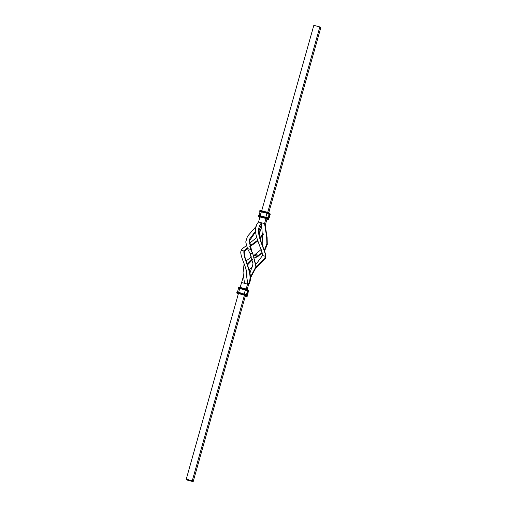 <?xml version="1.0" encoding="UTF-8"?>
<svg xmlns="http://www.w3.org/2000/svg" width="507" height="507" viewBox="0 0 507 507"><rect width="100%" height="100%" fill="white"/><g stroke="black" fill="none" stroke-linecap="round" stroke-linejoin="round"><path stroke-width="0.76" d="M261.701 210.779L313.827 25.35L319.841 26.928L320.741 27.828L268.767 212.718M319.841 26.928L267.721 212.357M256.358 267.031L264.762 258.297L265.37 256.276L262.518 255.528L262.525 254.907C259.508 242.213 250.946 230.222 258.545 222.009L259.977 216.914M258.545 222.009L264.565 223.581L265.459 224.481L266.948 219.201M265.998 218.492L264.565 223.581L266.644 236.965L266.878 243.791L264.413 249.989M265.37 256.276L265.281 254.07C261.403 241.795 254.52 230.729 261.555 222.795L262.981 246.364M249.926 272.43L250.857 271.537M262.518 255.528L256.428 263.722M240.16 287.425L243.544 275.947M249.21 269.553L252.74 266.72M241.541 282.519L247.555 284.091L248.455 284.991C254.894 275.612 243.911 261.2 244.323 251.935L243.873 251.485L244.323 250.591L247.188 247.967M246.174 289.003L247.555 284.091L245.863 268.71M186.259 479.172L192.28 480.75L193.173 481.65L187.159 480.072L186.259 479.172L238.436 293.559M192.28 480.75L244.45 295.137M256.2 267.956L265.205 258.747L264.762 258.297M265.281 254.07L265.731 254.52L265.82 256.726L265.205 258.747M265.731 254.52L259.654 237.625L259.096 230.374L261.587 223.955M193.173 481.65L245.401 295.847M247.226 289.364L248.455 284.991M244.545 283.305L243.049 272.848L244.114 263.64M246.053 261.004L251.567 256.821M253.899 255.484L261.213 249.469M246.877 276.48L246.25 270.187M247.574 264.876L252.499 259.704M255.027 258.063L262.271 253.291M255.566 254.514L258.57 255.3L257.917 255.705L258.342 256.13M257.917 255.705L257.245 256.086L254.241 255.3M247.283 264.141L252.328 259.058M254.793 257.48L257.245 256.086M246.313 245.603L242.314 248.772L241.18 250.274L240.749 251.954C240.844 259.166 248.234 269.375 246.795 277.468L248.005 284.541C254.444 275.162 243.461 260.75 243.873 251.485M264.667 250.705L267.29 244.469L267.119 237.574L265.015 224.031M258.57 255.3L262.119 252.568M241.18 250.274L244.032 251.022M244.323 250.591L244.773 251.041L244.323 251.935M249.21 243.594L256.567 237.631M259.033 234.519L261.815 226.414M249.59 246.199L257.543 240.35M259.812 238.17L263.12 233.372M244.773 251.041L247.46 248.557M249.767 246.839L257.79 240.977M260.028 238.867L263.317 234.342M265.269 227.649L265.459 224.481M250.357 277.196L255.877 266.809L252.942 254.02L249.932 253.234L247.486 248.614L245.743 241.966L247.473 236.325L256.523 225.964M250.3 278.248L256.377 266.897L252.467 252.759L251.732 251.434L249.533 240.711L255.477 232.111M247.486 248.614L250.49 249.4L252.087 252.087M251.662 251.656L252.942 254.02M250.014 272.899L253.031 263.868L249.932 253.234M250.49 249.4L249.355 239.412L255.465 231.217M259.983 227.199L261.65 224.956M246.903 295.429L248.043 291.379L247.188 290.517L238.563 288.255M269.578 214.753L268.735 213.872L267.005 213.251L260.11 211.609M238.537 293.116L238.081 293.49L244.786 295.226A0.526 0.513 -44.9 0 0 245.02 295.359L238.537 293.578L237.897 293.496L238.328 293.927M245.331 296.227L246.611 296.399L245.775 295.556L244.044 294.941L238.429 293.471L237.149 293.3L237.751 294.003A0.526 0.513 135.1 0 0 237.986 294.136M244.044 294.941L244.108 294.358L236.788 292.666M245.775 295.556A0.526 0.513 -44.9 0 0 246.415 295.188L244.184 294.111L236.858 292.412M246.611 296.399A0.526 0.513 -44.9 0 0 247.251 296.025L246.484 294.935L241.478 293.16M248.563 291.31L248.062 291.493L247.441 290.581L245.426 289.858L245.737 288.882L242.935 288.153M247.441 290.581L247.834 290.143L245.527 289.32L238.201 287.621M248.278 291.424L248.671 290.98L247.834 290.143A0.526 0.513 -44.9 0 0 247.473 289.51L240.128 287.418L239.843 288.096L238.132 287.875M248.652 291.056L245.458 289.567L239.843 288.096L238.448 288.325M245.426 289.858L239.805 288.388M247.226 296.101L246.307 294.618L237.181 292.222M246.11 294.491A4.474 4.386 -44.9 0 0 247.188 290.517M244.33 293.902A4.474 0.78 -75.3 0 1 245.458 289.896M247.302 295.847L246.421 294.681L244.285 293.889M244.83 295.277L245.622 296.069A0.526 0.513 -44.9 0 0 245.857 296.202L245.02 295.359M248.538 290.479L248.671 290.98A0.526 0.513 -44.9 0 0 248.538 290.479L245.737 288.882M247.004 295.264A4.474 4.386 -44.9 0 0 248.024 291.354M245.318 296.145L245.857 296.202M237.149 293.3A0.526 0.513 135.1 0 1 236.915 293.166L237.751 294.003M238.303 293.439A0.526 0.513 135.1 0 1 237.897 293.496M238.429 293.471L238.67 292.419L241.471 293.154M240.109 287.412L238.848 287.247M238.715 292.431A4.474 0.78 -75.3 0 1 239.843 288.426M266.866 219.499L267.398 219.556L266.562 218.713L265.7 218.403L259.445 216.85A0.526 0.513 -44.9 0 0 259.85 216.793M265.7 218.403L259.622 216.844L260.085 216.47M268.849 219.195L267.969 218.035L265.826 217.243L265.586 218.295L259.971 216.825L258.69 216.654L259.299 217.357A0.526 0.513 -44.9 0 0 259.527 217.49M263.025 216.514L267.969 218.035L267.956 218.542L260.04 216.242L259.971 216.825M268.805 218.878L265.725 217.465L260.11 215.988L258.329 216.02A0.526 0.513 -44.9 0 0 258.69 216.654M270.193 214.41L269.249 212.997A0.526 0.513 135.1 0 0 269.014 212.864L264.483 211.508M270.085 213.834A0.526 0.513 135.1 0 1 270.212 214.334L269.375 213.498A0.526 0.513 135.1 0 0 269.249 212.997L261.454 211.204L261.352 211.742L259.996 211.679M270.111 214.664L269.375 213.498L267.069 212.674L261.384 211.451L259.654 211.185L259.857 211.546M269.819 214.778L270.142 214.588L269.819 214.778L268.983 213.935L269.306 213.751L266.999 212.921L261.352 211.742M268.983 213.935L266.967 213.213M266.562 218.713A0.526 0.513 135.1 0 1 266.333 218.58L265.706 218.409M268.767 219.449L267.956 218.542A0.526 0.513 135.1 0 1 267.316 218.91L265.586 218.295M267.005 213.251A4.474 0.78 104.7 0 0 265.877 217.256M268.735 213.872A4.474 4.386 135.1 0 1 267.652 217.845M267.398 219.556A0.526 0.513 135.1 0 1 267.17 219.423L266.378 218.625M268.152 219.753L266.872 219.582C268.159 220.025 268.805 219.968 268.818 219.423L268.799 219.379A0.526 0.513 135.1 0 1 268.152 219.753L267.316 218.91M269.572 214.708A4.474 4.386 135.1 0 1 268.545 218.618M259.445 216.85L259.876 217.281M267.278 212.237L261.663 210.766L261.454 211.204L259.749 210.975M261.656 210.766L260.389 210.601M265.826 217.243L260.211 215.773L258.399 215.767M259.299 217.357L258.462 216.521L258.38 215.722C259.128 215.431 257.81 215.304 260.211 215.773L258.722 215.576M261.39 211.78A4.474 0.78 104.7 0 0 260.262 215.786M247.258 295.524L247.27 296.069C247.245 296.614 246.598 296.671 245.337 296.234M236.915 293.166L236.839 292.368C237.58 292.076 236.262 291.95 238.67 292.419M238.195 288.122L238.182 287.577C238.214 287.032 238.854 286.975 240.122 287.412L242.929 288.147M237.415 292.266L238.55 288.217M269.585 214.734L268.45 218.783M264.47 211.501L261.663 210.766C260.402 210.329 259.755 210.386 259.73 210.931L259.971 211.704M260.097 211.571L258.957 215.621M263.019 216.508L260.211 215.773"/></g></svg>
